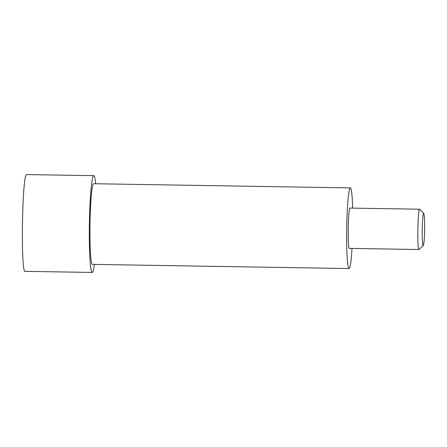 <?xml version="1.0" encoding="UTF-8"?>
<svg xmlns="http://www.w3.org/2000/svg" width="447" height="447" viewBox="0 0 447 447"><rect width="100%" height="100%" fill="white"/><g stroke="black" fill="none" stroke-linecap="round" stroke-linejoin="round"><path stroke-width="0.67" d="M352.007 248.443A40.336 3.023 -89.1 0 1 349.157 268.546A40.336 3.023 -89.1 0 1 349.062 268.563A40.336 3.023 -89.1 0 1 346.688 228.819A40.336 3.023 -89.1 0 1 350.28 187.924A40.336 3.023 -89.1 0 1 350.375 187.908A40.336 3.023 -89.1 0 1 352.666 208.118M349.392 248.398L419.057 249.527C417.079 251.549 417.677 208.766 419.621 209.218A20.165 1.514 -89.1 0 1 419.666 209.207L350.001 208.084C348.057 207.62 347.459 250.421 349.437 248.392M419.666 209.207A20.165 1.514 -89.1 0 1 419.778 209.269L423.801 213.442A16.047 1.201 -89.1 0 1 424.65 229.462A16.047 1.201 -89.1 0 1 423.275 245.442A16.047 1.201 -89.1 0 1 423.225 245.476A16.047 1.201 -89.1 0 1 422.236 229.926A16.047 1.201 -89.1 0 1 423.672 213.403A16.047 1.201 -89.1 0 1 423.801 213.442M423.275 245.442L419.124 249.482A20.165 1.514 -89.1 0 1 419.057 249.527M94.362 264.406A48.399 3.626 -89.1 0 1 92.339 272.419A48.399 3.626 -89.1 0 1 92.227 272.441A48.399 3.626 -89.1 0 1 89.372 224.746A48.399 3.626 -89.1 0 1 93.691 175.677A48.399 3.626 -89.1 0 1 93.803 175.654L26.664 174.581C21.998 173.47 20.562 276.201 25.317 271.323M93.803 175.654A48.399 3.626 -89.1 0 1 95.68 183.751M350.375 187.908L93.674 183.717A40.336 3.023 90.9 0 0 93.579 183.739A40.336 3.023 90.9 0 0 89.981 224.629A40.336 3.023 90.9 0 0 92.356 264.373A40.336 3.023 90.9 0 0 92.451 264.356M349.062 268.563L92.356 264.373M92.227 272.441L25.2 271.346"/></g></svg>
